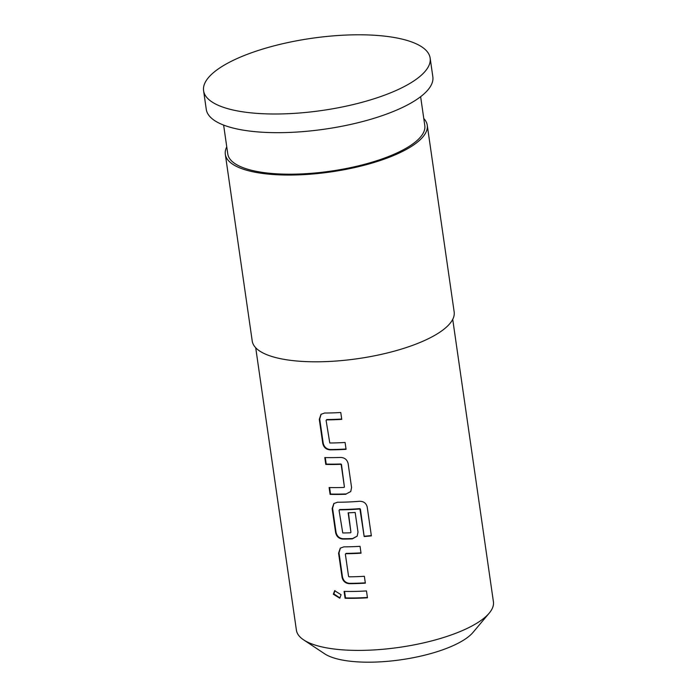 <?xml version="1.0" encoding="UTF-8"?>
<svg xmlns="http://www.w3.org/2000/svg" width="697" height="697" viewBox="0 0 697 697"><rect width="100%" height="100%" fill="white"/><g stroke="black" fill="none" stroke-linecap="round" stroke-linejoin="round"><path stroke-width="1.05" d="M334.935 590.559L333.854 593.896L340.005 598.017M341.077 594.707L334.665 590.716L333.323 594.236L339.779 598.2L341.077 594.707M321.125 414.21L319.714 419.01L323.181 443.031C324.088 446.986 326.44 449.138 330.247 449.513A98.53 31.382 -8.2 0 0 334.917 449.46A98.53 31.382 -8.2 0 0 346.026 448.999M326.466 419.882A99.523 31.705 -8.2 0 0 330.282 419.838A99.523 31.705 -8.2 0 0 341.757 419.359L340.763 412.493A99.523 31.705 -8.2 0 1 329.298 412.972A99.523 31.705 -8.2 0 1 324.575 413.025L320.977 414.332L319.296 419.359L322.755 443.379C323.661 447.308 326.039 449.469 329.881 449.853A99.523 31.705 -8.2 0 0 334.604 449.8A99.523 31.705 -8.2 0 0 346.069 449.33L345.085 442.464A99.523 31.705 -8.2 0 1 333.619 442.943A99.523 31.705 -8.2 0 1 329.794 442.987L326.083 420.343L326.815 419.542A98.53 31.382 -8.2 0 0 330.596 419.489A98.53 31.382 -8.2 0 0 341.704 419.036M329.594 487.543L330.526 494.051A98.53 31.382 -8.2 0 0 341.347 494.068A98.53 31.382 -8.2 0 0 346.191 493.929L350.739 491.551L351.576 487.534L348.117 463.514C347.141 459.654 344.64 457.624 340.624 457.432A99.523 31.705 -8.2 0 1 335.727 457.581A99.523 31.705 -8.2 0 1 324.802 457.563L325.787 464.42A99.523 31.705 -8.2 0 0 336.712 464.446A99.523 31.705 -8.2 0 0 340.676 464.333L341.208 464.777L344.405 486.968L344.013 487.438A99.523 31.705 -8.2 0 1 340.04 487.551A99.523 31.705 -8.2 0 1 329.115 487.525L330.108 494.391A99.523 31.705 -8.2 0 0 341.033 494.408A99.523 31.705 -8.2 0 0 345.93 494.269M325.272 457.572L326.213 464.08A98.53 31.382 -8.2 0 0 337.026 464.097A98.53 31.382 -8.2 0 0 340.955 463.993L340.676 464.333M333.985 503.426L332.574 508.235L336.032 532.255C336.939 536.202 339.3 538.363 343.098 538.729A98.53 31.382 -8.2 0 0 347.777 538.676A98.53 31.382 -8.2 0 0 352.621 538.537L357.186 536.124M339.43 509.856L339.779 509.507A98.53 31.382 -8.2 0 0 343.56 509.463A98.53 31.382 -8.2 0 0 359.861 508.636L364.165 536.551A99.523 31.705 -8.2 0 0 371.37 535.88L367.214 507.059C366.247 503.217 363.695 501.291 359.574 501.282A99.523 31.705 -8.2 0 1 342.149 502.188A99.523 31.705 -8.2 0 1 337.435 502.241L333.837 503.548L332.147 508.575L335.614 532.595C336.52 536.524 338.899 538.685 342.741 539.077A99.523 31.705 -8.2 0 0 347.463 539.025A99.523 31.705 -8.2 0 0 352.36 538.877L357.169 536.159L358.005 532.142L355.174 512.469A99.523 31.705 -8.2 0 1 348.134 512.818L350.94 532.325L350.547 532.796A99.523 31.705 -8.2 0 1 346.583 532.909A99.523 31.705 -8.2 0 1 342.758 532.961L339.047 510.309L339.43 509.856A99.523 31.705 -8.2 0 0 343.246 509.803A99.523 31.705 -8.2 0 0 359.713 508.976M348.448 512.8L350.94 532.325M340.415 548.042L339.003 552.843L342.462 576.863C343.368 580.81 345.729 582.971 349.528 583.337A98.53 31.382 -8.2 0 0 354.207 583.284A98.53 31.382 -8.2 0 0 365.306 582.831M345.747 553.714A99.523 31.705 -8.2 0 0 349.572 553.662A99.523 31.705 -8.2 0 0 361.037 553.183L360.053 546.326A99.523 31.705 -8.2 0 1 348.578 546.797A99.523 31.705 -8.2 0 1 343.865 546.849L340.267 548.164L338.576 553.183L342.044 577.203C342.95 581.141 345.32 583.293 349.171 583.685A99.523 31.705 -8.2 0 0 353.893 583.633A99.523 31.705 -8.2 0 0 365.359 583.154L364.365 576.288A99.523 31.705 -8.2 0 1 352.9 576.767A99.523 31.705 -8.2 0 1 349.084 576.82L348.561 576.358L345.363 554.167L346.104 553.366A98.53 31.382 -8.2 0 0 349.885 553.322A98.53 31.382 -8.2 0 0 360.994 552.86M344.562 591.404L345.494 597.913A98.53 31.382 -8.2 0 0 356.315 597.93A98.53 31.382 -8.2 0 0 367.424 597.468M489.207 613.142L473.036 632.379A79.615 25.362 171.8 0 1 372.477 662.15A79.615 25.362 171.8 0 1 324.593 653.769L303.648 639.881A99.523 31.705 -8.2 0 0 363.503 650.353A99.523 31.705 -8.2 0 0 489.207 613.142A99.523 31.705 -8.2 0 0 493.415 601.772L452.719 319.374M226.76 146.893A102.015 32.498 -8.2 0 0 225.314 154.307L252.227 341.051A102.015 32.498 -8.2 0 0 321.003 361.752A102.015 32.498 -8.2 0 0 454.165 311.96L427.252 125.207A102.015 32.498 -8.2 0 0 423.776 118.499M225.314 154.307A102.015 32.498 -8.2 0 0 294.099 174.999A102.015 32.498 -8.2 0 0 427.252 125.207M223.624 125.085L227.78 153.95A99.523 31.705 -8.2 0 0 294.883 174.145A99.523 31.705 -8.2 0 0 424.795 125.565L420.631 96.691M203.585 90.715L206.277 109.394A114.447 36.453 -8.2 0 0 283.444 132.613A114.447 36.453 -8.2 0 0 432.837 76.748L430.145 58.069A114.447 36.453 -8.2 0 0 352.987 34.85A114.447 36.453 -8.2 0 0 203.585 90.715A114.447 36.453 -8.2 0 0 280.752 113.942A114.447 36.453 -8.2 0 0 430.145 58.069M355.008 591.413A99.523 31.705 -8.2 0 0 366.474 590.934L367.467 597.799A99.523 31.705 -8.2 0 1 356.001 598.27A99.523 31.705 -8.2 0 1 345.076 598.253L344.083 591.387A99.523 31.705 -8.2 0 0 355.008 591.413M255.712 347.759L296.399 630.158A99.523 31.705 -8.2 0 0 303.648 639.881M359.861 508.636L360.253 509.394M360.401 509.054L364.165 536.551M364.313 536.22A98.53 31.382 -8.2 0 0 371.327 535.566M340.955 463.993L341.208 464.777M341.478 464.429L344.405 486.968M346.191 493.929L350.757 491.516"/></g></svg>
